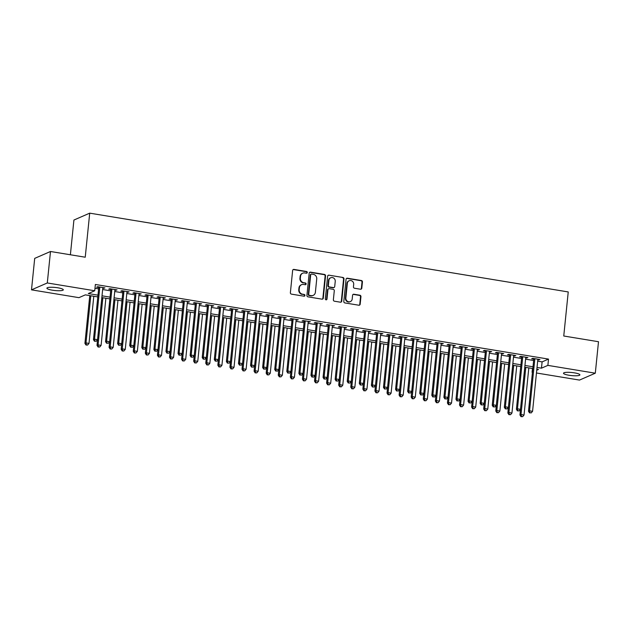 <?xml version="1.0" encoding="UTF-8"?>
<svg xmlns="http://www.w3.org/2000/svg" width="630" height="630" viewBox="0 0 630 630"><rect width="100%" height="100%" fill="white"/><g stroke="black" fill="none" stroke-linecap="round" stroke-linejoin="round"><path stroke-width="0.94" d="M307.29 272.491A0.882 0.827 66.4 0 0 306.55 271.491L293.942 269.412A1.268 1.181 66.4 0 0 292.635 270.459L290.375 292.698A1.268 1.181 66.4 0 0 291.438 294.131L304.038 296.202A0.882 0.827 66.4 0 0 304.952 295.478A0.882 0.827 66.4 0 0 304.211 294.47L302.581 294.202A4.048 3.772 66.4 0 1 299.187 289.627L299.376 287.768A4.048 3.772 66.4 0 1 303.573 284.445L305.204 284.713A0.882 0.827 66.4 0 0 306.125 283.98A0.882 0.827 66.4 0 0 305.377 282.98L303.747 282.712A4.048 3.772 66.4 0 1 300.352 278.137L300.541 276.279A4.048 3.772 66.4 0 1 304.739 272.955L306.369 273.223A0.882 0.827 66.4 0 0 307.29 272.491M306.582 273.223A0.882 0.827 66.4 0 0 306.117 271.68L293.517 269.601A1.268 1.181 66.4 0 0 293.107 269.608M304.251 296.21A0.882 0.827 66.4 0 0 303.786 294.659L302.581 294.202M305.416 284.721A0.882 0.827 66.4 0 0 304.952 283.169L303.747 282.712M568.961 375.244A8.245 1.543 5.8 0 1 563.496 373.22A8.245 1.543 5.8 0 1 574.426 372.858A8.245 1.543 5.8 0 1 579.899 374.882A8.245 1.543 5.8 0 1 568.961 375.244M52.377 290.186A8.245 1.543 5.8 0 1 46.904 288.162A8.245 1.543 5.8 0 1 57.842 287.8A8.245 1.543 5.8 0 1 63.307 289.824A8.245 1.543 5.8 0 1 52.377 290.186M360.494 289.225A1.268 1.181 66.4 0 0 361.801 288.186L362.439 281.949A1.268 1.181 66.4 0 0 361.376 280.515L347.382 278.216A1.268 1.181 66.4 0 0 346.067 279.255L343.807 301.494A1.268 1.181 66.4 0 0 344.87 302.928L358.864 305.227A1.268 1.181 66.4 0 0 360.179 304.188L360.943 296.651A1.268 1.181 66.4 0 0 359.88 295.218L353.895 294.234A1.268 1.181 66.4 0 0 352.579 295.273L352.202 299.014A3.378 3.15 66.4 0 1 347.177 301.108A3.378 3.15 66.4 0 1 345.854 297.966L347.343 283.327A3.378 3.15 66.4 0 1 352.367 281.224A3.378 3.15 66.4 0 1 353.69 284.374L353.438 286.815A1.268 1.181 66.4 0 0 354.501 288.241L360.494 289.225M97.8 296.919L85.334 294.864L78.931 297.659L31.5 289.847L34.697 258.379L50.495 251.496L85.239 257.213L89.712 213.153L568.236 291.942L563.755 336.003L598.5 341.72L595.303 373.196L579.505 380.079L536.461 372.991M50.495 251.496L47.297 282.964L94.728 290.769L88.326 293.564L97.981 295.155M537.666 361.147L542.107 361.88L548.51 359.092L95.366 284.476L94.728 290.769M548.51 359.092L547.872 365.384L595.303 373.196M325.545 275.877A1.268 1.181 66.4 0 0 324.489 274.444L310.488 272.136A1.268 1.181 66.4 0 0 309.18 273.184L306.92 295.423A1.268 1.181 66.4 0 0 307.983 296.848L321.977 299.155A1.268 1.181 66.4 0 0 323.292 298.116L325.545 275.877L325.119 276.058A1.268 1.181 66.4 0 0 324.056 274.633L310.062 272.325A1.268 1.181 66.4 0 0 309.653 272.333M328.939 275.176L342.933 277.483A1.268 1.181 66.4 0 1 343.996 278.909L341.736 301.156A1.268 1.181 66.4 0 1 340.42 302.195L334.428 301.211A1.268 1.181 66.4 0 1 333.372 299.778L334.286 290.753A1.268 1.181 66.4 0 0 333.223 289.327L329.254 288.674A1.268 1.181 66.4 0 0 327.939 289.713L326.986 299.1A0.882 0.827 66.4 0 1 325.671 299.652A0.882 0.827 66.4 0 1 325.324 298.825L327.624 276.216A1.268 1.181 66.4 0 1 328.939 275.176L342.933 277.483M102.777 288.201L104.958 287.918L97.705 286.721L96.642 287.185L98.752 287.54M114.865 290.186L117.046 289.902L109.793 288.713L108.722 289.178L110.841 289.524M126.945 292.178L129.126 291.895L121.873 290.706L120.81 291.17L122.921 291.517M139.033 294.171L141.207 293.887L133.962 292.69L132.891 293.155L135.009 293.509M151.113 296.155L153.295 295.872L146.042 294.683L144.979 295.147L147.089 295.494M163.202 298.148L165.375 297.864L158.13 296.675L157.059 297.139L159.177 297.486M175.282 300.14L177.463 299.856L170.21 298.659L169.147 299.124L171.258 299.47M187.37 302.124L189.543 301.841L182.298 300.652L181.227 301.116L183.346 301.463M199.45 304.117L201.632 303.833L194.379 302.636L193.315 303.109L195.426 303.455M211.538 306.109L213.712 305.826L206.467 304.629L205.396 305.093L207.514 305.44M223.618 308.094L225.8 307.81L218.547 306.621L217.484 307.086L219.594 307.432M235.707 310.086L237.88 309.802L230.635 308.606L229.564 309.078L231.682 309.425M247.787 312.078L249.968 311.795L242.715 310.598L241.644 311.062L243.763 311.409M259.867 314.063L262.048 313.779L254.796 312.59L253.732 313.055L255.843 313.401M271.955 316.055L274.137 315.772L266.884 314.575L265.813 315.039L267.931 315.394M284.036 318.04L286.217 317.764L278.964 316.567L277.901 317.032L280.011 317.378M296.124 320.032L298.305 319.749L291.052 318.559L289.981 319.024L292.099 319.371M308.204 322.024L310.385 321.741L303.132 320.544L302.069 321.009L304.18 321.363M320.292 324.009L322.466 323.733L315.22 322.536L314.149 323.001L316.268 323.348M332.372 326.001L334.554 325.718L327.301 324.529L326.238 324.993L328.348 325.34M344.46 327.994L346.634 327.71L339.389 326.513L338.318 326.978L340.436 327.332M356.541 329.978L358.722 329.703L351.469 328.506L350.406 328.97L352.517 329.317M368.629 331.971L370.802 331.687L363.557 330.498L362.486 330.963L364.605 331.309M380.709 333.963L382.89 333.68L375.637 332.482L374.574 332.947L376.685 333.301M392.797 335.947L394.971 335.672L387.726 334.475L386.655 334.94L388.773 335.286M404.877 337.94L407.059 337.656L399.806 336.467L398.743 336.932L400.853 337.278M416.966 339.932L419.139 339.649L411.894 338.452L410.823 338.916L412.941 339.271M429.046 341.917L431.227 341.633L423.974 340.444L422.903 340.909L425.022 341.255M441.134 343.909L443.307 343.626L436.055 342.436L434.991 342.901L437.102 343.248M453.214 345.901L455.395 345.618L448.143 344.421L447.072 344.886L449.19 345.232M465.294 347.886L467.476 347.602L460.223 346.413L459.16 346.878L461.27 347.224M477.383 349.878L479.564 349.595L472.311 348.398L471.24 348.87L473.358 349.217M489.463 351.871L491.644 351.587L484.391 350.39L483.328 350.855L485.439 351.201M501.551 353.855L503.724 353.572L496.479 352.383L495.408 352.847L497.527 353.194M513.631 355.848L515.812 355.564L508.56 354.367L507.497 354.84L509.607 355.186M525.719 357.84L527.893 357.557L520.648 356.359L519.577 356.824L521.695 357.171M94.98 288.264L98.619 288.863M102.643 289.524L110.707 290.847M114.731 291.509L122.787 292.84M126.811 293.501L134.875 294.832M138.899 295.494L146.955 296.817M150.98 297.478L159.043 298.809M163.068 299.47L171.124 300.801M175.148 301.463L183.212 302.786M187.236 303.447L195.292 304.778M199.316 305.44L207.38 306.771M211.404 307.432L219.46 308.755M223.485 309.417L231.541 310.748M235.565 311.409L243.629 312.74M247.653 313.401L255.709 314.724M259.733 315.386L267.797 316.717M271.821 317.378L279.877 318.701M283.902 319.371L291.966 320.694M295.99 321.355L304.046 322.686M308.07 323.348L316.134 324.67M320.158 325.34L328.214 326.663M332.238 327.324L340.302 328.655M344.327 329.317L352.383 330.64M356.407 331.309L364.471 332.632M368.495 333.294L376.551 334.625M380.575 335.286L388.639 336.609M392.663 337.27L400.719 338.601M404.744 339.263L412.8 340.594M416.824 341.255L424.888 342.578M428.912 343.24L436.968 344.571M440.992 345.232L449.056 346.563M453.08 347.224L461.136 348.548M465.16 349.209L473.224 350.54M477.249 351.201L485.305 352.532M489.329 353.194L497.393 354.517M501.417 355.178L509.473 356.509M513.497 357.171L521.561 358.502M525.585 359.163L533.641 360.486M537.799 359.825L539.981 359.541L532.728 358.352L531.665 358.816L533.775 359.163M89.712 213.153L73.915 220.043L70.387 254.764M31.5 289.847L47.297 282.964M532.46 368.487L532.074 372.267M536.744 370.235L538.485 369.479L536.847 369.211M532.822 368.55L524.766 367.219M520.742 366.558L512.678 365.227M508.654 364.565L500.598 363.242L495.778 411.02L496.842 410.555L499.866 411.051L504.654 363.912M496.574 362.581L488.51 361.25M484.486 360.588L476.43 359.257M472.405 358.596L464.341 357.273M460.317 356.611L452.261 355.281M448.237 354.619L440.173 353.296M436.149 352.627L428.093 351.304M424.069 350.642L416.013 349.311M411.988 348.65L403.924 347.327M399.9 346.657L391.844 345.334M387.82 344.673L379.756 343.342L374.937 391.128L376.008 390.663L379.024 391.159L383.812 344.011M375.732 342.681L367.676 341.358M363.652 340.688L355.588 339.365M351.564 338.704L343.507 337.373M339.483 336.711L331.419 335.388M327.395 334.727L319.339 333.396M315.315 332.734L307.251 331.404M303.227 330.742L295.171 329.419M291.147 328.758L283.083 327.427M279.058 326.765L271.002 325.434L266.183 373.22L267.246 372.755L270.27 373.251L275.058 326.104M266.978 324.773L258.914 323.45M254.89 322.788L246.834 321.457M242.81 320.796L234.754 319.465M230.73 318.804L222.666 317.481M218.641 316.819L210.585 315.488M206.561 314.827L198.497 313.496M194.473 312.834L186.417 311.511M182.393 310.85L174.329 309.519M170.305 308.857L162.249 307.534L157.429 355.312L158.492 354.848L161.516 355.344L166.304 308.196M158.224 306.865L150.161 305.542L145.341 353.32L146.412 352.855L149.428 353.351L154.216 306.211M146.136 304.881L138.08 303.55M134.056 302.888L125.992 301.565M121.968 300.896L113.912 299.573M109.888 298.911L101.824 297.58M537.028 367.447L541.469 368.172L547.872 365.384M102.005 295.816L110.069 297.147M114.093 297.809L122.149 299.132M126.173 299.793L134.237 301.124M138.261 301.786L146.317 303.117M150.342 303.778L158.398 305.101M162.43 305.763L170.486 307.093M174.51 307.755L182.566 309.086M186.59 309.747L194.654 311.07M198.678 311.732L206.734 313.063M210.759 313.724L218.823 315.047M222.847 315.717L230.903 317.04M234.927 317.701L242.991 319.032M247.015 319.693L255.071 321.017M259.095 321.686L267.159 323.009M271.183 323.67L279.24 325.001M283.264 325.663L291.328 326.986M295.352 327.655L303.408 328.978M307.432 329.64L315.496 330.97M319.52 331.632L327.576 332.955M331.6 333.616L339.657 334.947M343.689 335.609L351.745 336.94M355.769 337.601L363.825 338.924M367.849 339.586L375.913 340.917M379.937 341.578L387.993 342.909M392.017 343.57L400.082 344.893M404.106 345.555L412.162 346.886M416.186 347.547L424.25 348.878M428.274 349.54L436.33 350.863M440.354 351.524L448.418 352.855M452.442 353.517L460.498 354.848M464.523 355.509L472.587 356.832M476.611 357.493L484.667 358.824M488.691 359.486L496.755 360.809M500.779 361.478L508.835 362.801M512.859 363.463L520.915 364.794M524.947 365.455L533.004 366.778M542.107 361.88L541.469 368.172M103.895 288.382L103.958 287.752M115.975 290.375L116.038 289.745M128.055 292.359L128.126 291.729M140.143 294.352L140.206 293.722M152.224 296.344L152.295 295.706M164.312 298.329L164.375 297.699M176.392 300.321L176.455 299.691M188.48 302.313L188.543 301.675M200.56 304.298L200.623 303.668M212.649 306.29L212.712 305.66M224.729 308.275L224.792 307.645M236.817 310.267L236.88 309.637M248.897 312.26L248.96 311.63M260.985 314.244L261.048 313.614M273.066 316.236L273.129 315.606M285.154 318.229L285.217 317.599M297.234 320.213L297.297 319.583M309.314 322.206L309.385 321.576M321.402 324.198L321.465 323.568M333.483 326.183L333.553 325.552M345.571 328.175L345.634 327.545M357.651 330.167L357.714 329.537M369.739 332.152L369.802 331.522M381.819 334.144L381.882 333.514M393.907 336.136L393.97 335.507M405.988 338.121L406.051 337.491M418.076 340.113L418.139 339.483M430.156 342.106L430.219 341.468M442.244 344.09L442.307 343.46M454.324 346.083L454.387 345.453M466.413 348.075L466.476 347.437M478.493 350.059L478.556 349.43M490.573 352.052L490.644 351.422M502.661 354.036L502.724 353.406M514.741 356.029L514.812 355.399M526.83 358.021L526.893 357.391M538.91 360.006L538.973 359.376M302.723 273.2L302.298 273.381A4.048 3.772 66.4 0 0 300.116 276.468L300.541 276.279M303.321 282.901A4.048 3.772 66.4 0 1 299.927 278.318L300.116 276.468M301.557 284.689L301.124 284.878A4.048 3.772 66.4 0 0 298.951 287.957L299.376 287.768M302.156 294.391A4.048 3.772 66.4 0 1 298.762 289.808L298.951 287.957M322.387 299.148A1.268 1.181 66.4 0 0 322.859 298.305L325.119 276.058M311.622 274.082A0.882 0.827 66.4 0 0 310.7 274.814L308.716 294.336A0.882 0.827 66.4 0 0 309.464 295.336L311.181 295.62A4.048 3.772 66.4 0 0 315.378 292.288L316.732 278.948A4.048 3.772 66.4 0 0 313.338 274.365L311.622 274.082M311.181 274.137L310.755 274.326A0.882 0.827 66.4 0 0 310.275 274.995L310.7 274.814M313.197 295.375L312.771 295.565A4.048 3.772 66.4 0 1 310.755 295.809L309.031 295.525A0.882 0.827 66.4 0 1 308.291 294.525L310.275 274.995M340.83 302.187A1.268 1.181 66.4 0 0 341.302 301.337L343.563 279.098A1.268 1.181 66.4 0 0 342.507 277.665M328.624 288.745L328.198 288.934A1.268 1.181 66.4 0 0 327.513 289.894L326.56 299.289L326.986 299.1M326.285 299.833A0.882 0.827 66.4 0 0 326.56 299.289M335.239 281.397A3.378 3.15 66.4 0 0 330.711 277.775A3.378 3.15 66.4 0 0 328.892 280.35L328.364 285.508A1.268 1.181 66.4 0 0 329.427 286.941L333.404 287.595A1.268 1.181 66.4 0 0 334.711 286.555L335.239 281.397M330.711 277.775L330.285 277.956A3.378 3.15 66.4 0 0 328.466 280.539L328.892 280.35M334.034 287.516L333.609 287.705A1.268 1.181 66.4 0 1 332.979 287.784L329.002 287.13A1.268 1.181 66.4 0 1 327.939 285.697L328.466 280.539M328.506 275.365A1.268 1.181 66.4 0 0 328.104 275.365M349.162 280.752L348.736 280.933A3.378 3.15 66.4 0 0 346.917 283.516L347.343 283.327M350.382 301.589L349.949 301.778A3.378 3.15 66.4 0 1 345.429 298.155L346.917 283.516M359.273 305.227A1.268 1.181 66.4 0 0 359.754 304.377L360.517 296.84A1.268 1.181 66.4 0 0 359.454 295.407L353.461 294.423A1.268 1.181 66.4 0 0 353.06 294.43M360.895 289.225A1.268 1.181 66.4 0 0 361.376 288.375L362.006 282.138A1.268 1.181 66.4 0 0 360.951 280.704L346.949 278.397A1.268 1.181 66.4 0 0 346.547 278.405M89.775 295.596L84.924 343.374L85.987 342.909L89.011 343.405L93.799 296.257M90.783 295.761L85.987 342.909L86.412 344.83L85.987 345.019L87.617 345.035L86.412 344.83M89.011 343.405L87.617 345.035M85.987 345.019L84.924 343.374M98.823 286.902L93.46 339.649L94.532 339.184L99.823 287.067M94.949 341.113L96.154 341.31L94.949 341.113L94.532 339.184L97.548 339.68L102.847 287.571M93.46 339.649L94.524 341.295M96.154 341.31L97.548 339.68M101.863 297.588L97.004 345.366L98.075 344.901L101.091 345.398L105.887 298.25M102.863 297.754L98.075 344.901L98.493 346.823L98.067 347.012L99.705 347.02L98.493 346.823M101.091 345.398L99.705 347.02M98.067 347.012L97.004 345.366M113.943 299.581L109.092 347.35L110.155 346.886L113.179 347.382L117.968 300.242M114.944 299.746L110.155 346.886L110.581 348.815L110.148 348.996L111.786 349.012L110.581 348.815M113.179 347.382L111.786 349.012M110.148 348.996L109.092 347.35M126.031 301.565L121.173 349.343L122.244 348.878L125.26 349.374L130.056 302.227M127.032 301.731L122.244 348.878L122.661 350.8L122.236 350.989L123.874 351.005L122.661 350.8M125.26 349.374L123.874 351.005M122.236 350.989L121.173 349.343M138.112 303.558L133.261 351.335L134.324 350.871L137.348 351.367L142.136 304.219M139.112 303.723L134.324 350.871L134.749 352.792L134.316 352.981L135.954 352.989L134.749 352.792M137.348 351.367L135.954 352.989M134.316 352.981L133.261 351.335M110.904 288.894L105.549 341.641L106.612 341.176L111.904 289.06M107.037 343.098L108.242 343.303L107.037 343.098L106.612 341.176L109.636 341.673L114.928 289.556M105.549 341.641L106.604 343.287M108.242 343.303L109.636 341.673M122.984 290.887L117.629 343.634L118.7 343.169L123.992 291.052M119.117 345.09L120.322 345.287L119.117 345.09L118.7 343.169L121.716 343.665L127.008 291.548M117.629 343.634L118.692 345.279M120.322 345.287L121.716 343.665M135.072 292.871L129.717 345.618L130.78 345.153L136.072 293.037M131.197 347.083L132.41 347.28L131.197 347.083L130.78 345.153L133.804 345.649L139.096 293.541M129.717 345.618L130.772 347.264M132.41 347.28L133.804 345.649M147.152 294.864L141.797 347.61L142.868 347.146L148.16 295.029M143.286 349.067L144.49 349.272L143.286 349.067L142.868 347.146L145.884 347.642L151.176 295.525M141.797 347.61L142.86 349.256M144.49 349.272L145.884 347.642M151.2 305.715L146.412 352.855L146.829 354.784L146.404 354.966L148.042 354.981L146.829 354.784M149.428 353.351L148.042 354.981M146.404 354.966L145.341 353.32M159.24 296.856L153.885 349.603L154.948 349.138L160.24 297.021M155.366 351.06L156.579 351.257L155.366 351.06L154.948 349.138L157.972 349.634L163.264 297.517M153.885 349.603L154.941 351.249M156.579 351.257L157.972 349.634M163.28 307.7L158.492 354.848L158.918 356.769L158.484 356.958L160.122 356.974L158.918 356.769M161.516 355.344L160.122 356.974M158.484 356.958L157.429 355.312M171.321 298.841L165.966 351.587L167.037 351.123L172.329 299.006M167.454 353.052L168.659 353.249L167.454 353.052L167.037 351.123L170.053 351.619L175.345 299.51M165.966 351.587L167.029 353.233M168.659 353.249L170.053 351.619M174.36 309.527L169.509 357.305L170.58 356.84L173.596 357.336L178.385 310.188M175.368 309.692L170.58 356.84L170.998 358.761L170.572 358.95L172.203 358.958L170.998 358.761M173.596 357.336L172.203 358.958M170.572 358.95L169.509 357.305M183.409 300.833L178.046 353.58L179.117 353.115L184.409 300.998M179.534 355.036L180.747 355.241L179.534 355.036L179.117 353.115L182.141 353.611L187.433 301.494M178.046 353.58L179.109 355.225M180.747 355.241L182.141 353.611M186.448 311.519L181.597 359.289L182.661 358.824L185.685 359.32L190.473 312.181M187.449 311.677L182.661 358.824L183.078 360.754L182.653 360.935L184.291 360.951L183.078 360.754M185.685 359.32L184.291 360.951M182.653 360.935L181.597 359.289M195.489 302.825L190.134 355.572L191.197 355.099L196.497 302.991M191.622 357.029L192.827 357.226L191.622 357.029L191.197 355.099L194.221 355.603L199.513 303.487M190.134 355.572L191.197 357.218M192.827 357.226L194.221 355.603M198.529 313.504L193.678 361.281L194.749 360.817L197.765 361.313L202.553 314.165M199.537 313.669L194.749 360.817L195.166 362.738L194.741 362.927L196.371 362.943L195.166 362.738M197.765 361.313L196.371 362.943M194.741 362.927L193.678 361.281M210.617 315.496L205.766 363.274L206.829 362.801L209.853 363.305L214.641 316.158M211.617 315.661L206.829 362.801L207.246 364.731L206.821 364.92L208.459 364.927L207.246 364.731M209.853 363.305L208.459 364.927M206.821 364.92L205.766 363.274M222.697 317.481L217.846 365.258L218.917 364.794L221.933 365.29L226.721 318.15M223.705 317.646L218.917 364.794L219.334 366.723L218.909 366.904L220.539 366.92L219.334 366.723M221.933 365.29L220.539 366.92M218.909 366.904L217.846 365.258M234.785 319.473L229.926 367.251L230.997 366.786L234.021 367.282L238.809 320.135M235.785 319.638L230.997 366.786L231.415 368.707L230.989 368.897L232.627 368.912L231.415 368.707M234.021 367.282L232.627 368.912M230.989 368.897L229.926 367.251M246.865 321.465L242.014 369.243L243.078 368.77L246.102 369.274L250.89 322.127M247.873 321.631L243.078 368.77L243.503 370.7L243.078 370.889L244.708 370.897L243.503 370.7M246.102 369.274L244.708 370.897M243.078 370.889L242.014 369.243M258.954 323.45L254.095 371.227L255.166 370.763L258.19 371.259L262.978 324.119M259.954 323.615L255.166 370.763L255.583 372.692L255.158 372.873L256.796 372.889L255.583 372.692M258.19 371.259L256.796 372.889M255.158 372.873L254.095 371.227M272.042 325.608L267.246 372.755L267.671 374.677L267.246 374.866L268.876 374.874L267.671 374.677M270.27 373.251L268.876 374.874M267.246 374.866L266.183 373.22M283.122 327.435L278.263 375.204L279.334 374.74L282.35 375.244L287.146 328.096M284.122 327.6L279.334 374.74L279.752 376.669L279.326 376.858L280.964 376.866L279.752 376.669M282.35 375.244L280.964 376.866M279.326 376.858L278.263 375.204M295.202 329.419L290.351 377.197L291.414 376.732L294.438 377.228L299.226 330.089M296.202 329.584L291.414 376.732L291.84 378.661L291.406 378.843L293.044 378.858L291.84 378.661M294.438 377.228L293.044 378.858M291.406 378.843L290.351 377.197M307.29 331.411L302.432 379.189L303.502 378.724L306.519 379.221L311.315 332.073M308.291 331.577L303.502 378.724L303.92 380.646L303.495 380.835L305.133 380.843L303.92 380.646M306.519 379.221L305.133 380.843M303.495 380.835L302.432 379.189M319.371 333.404L314.52 381.174L315.583 380.709L318.607 381.213L323.395 334.065M320.371 333.569L315.583 380.709L316.008 382.638L315.575 382.82L317.213 382.835L316.008 382.638M318.607 381.213L317.213 382.835M315.575 382.82L314.52 381.174M331.451 335.388L326.6 383.166L327.671 382.701L330.687 383.197L335.475 336.05M332.459 335.554L327.671 382.701L328.088 384.623L327.663 384.812L329.301 384.828L328.088 384.623M330.687 383.197L329.301 384.828M327.663 384.812L326.6 383.166M207.577 304.81L202.214 357.557L203.285 357.092L208.577 304.975M203.703 359.021L204.915 359.218L203.703 359.021L203.285 357.092L206.309 357.588L211.601 305.479M202.214 357.557L203.277 359.202M204.915 359.218L206.309 357.588M219.657 306.802L214.302 359.549L215.365 359.084L220.665 306.967M215.791 361.006L216.996 361.21L215.791 361.006L215.365 359.084L218.389 359.58L223.681 307.464M214.302 359.549L215.365 361.195M216.996 361.21L218.389 359.58M231.745 308.794L226.383 361.541L227.454 361.069L232.746 308.96M227.871 362.998L229.084 363.195L227.871 362.998L227.454 361.069L230.47 361.573L235.77 309.456M226.383 361.541L227.446 363.187M229.084 363.195L230.47 361.573M243.826 310.779L238.471 363.526L239.534 363.061L244.834 310.944M239.959 364.99L241.164 365.187L239.959 364.99L239.534 363.061L242.558 363.557L247.85 311.44M238.471 363.526L239.526 365.172M241.164 365.187L242.558 363.557M255.914 312.771L250.551 365.518L251.622 365.053L256.914 312.937M252.039 366.975L253.252 367.172L252.039 366.975L251.622 365.053L254.638 365.55L259.938 313.433M250.551 365.518L251.614 367.164M253.252 367.172L254.638 365.55M267.994 314.764L262.639 367.503L263.702 367.038L268.994 314.929M264.127 368.967L265.332 369.164L264.127 368.967L263.702 367.038L266.726 367.542L272.018 315.425M262.639 367.503L263.694 369.156M265.332 369.164L266.726 367.542M280.082 316.748L274.719 369.495L275.79 369.03L281.082 316.914M276.208 370.96L277.413 371.157L276.208 370.96L275.79 369.03L278.807 369.526L284.106 317.41M274.719 369.495L275.782 371.141M277.413 371.157L278.807 369.526M292.162 318.741L286.808 371.487L287.871 371.023L293.163 318.906M288.296 372.944L289.501 373.141L288.296 372.944L287.871 371.023L290.895 371.519L296.187 319.402M286.808 371.487L287.863 373.133M289.501 373.141L290.895 371.519M304.243 320.733L298.888 373.472L299.959 373.007L305.251 320.898M300.376 374.937L301.581 375.134L300.376 374.937L299.959 373.007L302.975 373.511L308.267 321.394M298.888 373.472L299.951 375.118M301.581 375.134L302.975 373.511M316.331 322.717L310.976 375.464L312.039 375L317.331 322.883M312.456 376.921L313.669 377.126L312.456 376.921L312.039 375L315.063 375.496L320.355 323.379M310.976 375.464L312.031 377.11M313.669 377.126L315.063 375.496M328.411 324.71L323.056 377.457L324.127 376.992L329.419 324.875M324.544 378.913L325.749 379.11L324.544 378.913L324.127 376.992L327.143 377.488L332.435 325.371M323.056 377.457L324.119 379.102M325.749 379.11L327.143 377.488M340.499 326.702L335.144 379.441L336.207 378.976L341.499 326.868M336.625 380.906L337.837 381.103L336.625 380.906L336.207 378.976L339.231 379.473L344.523 327.364M335.144 379.441L336.2 381.087M337.837 381.103L339.231 379.473M343.539 337.381L338.688 385.158L339.751 384.694L342.775 385.19L347.563 338.042M344.539 337.546L339.751 384.694L340.176 386.615L339.743 386.804L341.381 386.812L340.176 386.615M342.775 385.19L341.381 386.812M339.743 386.804L338.688 385.158M355.619 339.373L350.768 387.143L351.839 386.678L354.855 387.174L359.643 340.035M356.627 339.538L351.839 386.678L352.257 388.608L351.831 388.789L353.461 388.805L352.257 388.608M354.855 387.174L353.461 388.805M351.831 388.789L350.768 387.143M367.707 341.358L362.856 389.135L363.919 388.671L366.943 389.167L371.731 342.019M368.707 341.523L363.919 388.671L364.337 390.592L363.912 390.781L365.55 390.797L364.337 390.592M366.943 389.167L365.55 390.797M363.912 390.781L362.856 389.135M380.796 343.515L376.008 390.663L376.425 392.584L376 392.773L377.63 392.781L376.425 392.584M379.024 391.159L377.63 392.781M376 392.773L374.937 391.128M352.579 328.687L347.224 381.433L348.295 380.969L353.587 328.852M348.713 382.89L349.918 383.095L348.713 382.89L348.295 380.969L351.312 381.465L356.604 329.348M347.224 381.433L348.288 383.079M349.918 383.095L351.312 381.465M364.668 330.679L359.305 383.426L360.376 382.961L365.668 330.844M360.793 384.883L362.006 385.08L360.793 384.883L360.376 382.961L363.4 383.457L368.692 331.341M359.305 383.426L360.368 385.072M362.006 385.08L363.4 383.457M376.748 332.664L371.393 385.41L372.456 384.946L377.756 332.829M372.881 386.875L374.086 387.072L372.881 386.875L372.456 384.946L375.48 385.442L380.772 333.333M371.393 385.41L372.456 387.056M374.086 387.072L375.48 385.442M388.836 334.656L383.473 387.403L384.544 386.938L389.836 334.821M384.961 388.86L386.174 389.064L384.961 388.86L384.544 386.938L387.568 387.434L392.86 335.317M383.473 387.403L384.536 389.049M386.174 389.064L387.568 387.434M391.876 345.342L387.025 393.112L388.088 392.647L391.112 393.144L395.9 346.004M392.876 345.508L388.088 392.647L388.505 394.577L388.08 394.758L389.718 394.774L388.505 394.577M391.112 393.144L389.718 394.774M388.08 394.758L387.025 393.112M400.916 336.648L395.561 389.395L396.624 388.93L401.924 336.814M397.05 390.852L398.255 391.049L397.05 390.852L396.624 388.93L399.648 389.427L404.94 337.31M395.561 389.395L396.624 391.041M398.255 391.049L399.648 389.427M403.956 347.327L399.105 395.105L400.176 394.64L403.192 395.136L407.98 347.988M404.964 347.492L400.176 394.64L400.593 396.561L400.168 396.75L401.798 396.766L400.593 396.561M403.192 395.136L401.798 396.766M400.168 396.75L399.105 395.105M413.004 338.633L407.641 391.38L408.712 390.915L414.005 338.798M409.13 392.844L410.343 393.041L409.13 392.844L408.712 390.915L411.729 391.411L417.028 339.302M407.641 391.38L408.705 393.025M410.343 393.041L411.729 391.411M416.044 349.319L411.185 397.097L412.256 396.632L415.28 397.128L420.068 349.981M417.044 349.485L412.256 396.632L412.674 398.554L412.248 398.743L413.886 398.751L412.674 398.554M415.28 397.128L413.886 398.751M412.248 398.743L411.185 397.097M425.085 340.625L419.73 393.372L420.793 392.907L426.093 340.791M421.218 394.829L422.423 395.034L421.218 394.829L420.793 392.907L423.817 393.404L429.109 341.287M419.73 393.372L420.785 395.018M422.423 395.034L423.817 393.404M428.124 351.312L423.273 399.081L424.337 398.617L427.36 399.113L432.148 351.973M429.132 351.477L424.337 398.617L424.762 400.546L424.337 400.727L425.967 400.743L424.762 400.546M427.36 399.113L425.967 400.743M424.337 400.727L423.273 399.081M437.173 342.618L431.81 395.364L432.881 394.9L438.173 342.783M433.298 396.821L434.511 397.018L433.298 396.821L432.881 394.9L435.897 395.396L441.197 343.279M431.81 395.364L432.873 397.01M434.511 397.018L435.897 395.396M440.212 353.296L435.354 401.074L436.425 400.609L439.449 401.105L444.237 353.958M441.213 353.461L436.425 400.609L436.842 402.531L436.417 402.72L438.055 402.735L436.842 402.531M439.449 401.105L438.055 402.735M436.417 402.72L435.354 401.074M449.253 344.602L443.898 397.349L444.961 396.884L450.253 344.767M445.386 398.814L446.591 399.01L445.386 398.814L444.961 396.884L447.985 397.38L453.277 345.272M443.898 397.349L444.953 398.995M446.591 399.01L447.985 397.38M452.293 355.288L447.442 403.066L448.505 402.601L451.529 403.098L456.317 355.95M453.301 355.454L448.505 402.601L448.93 404.523L448.505 404.712L450.135 404.72L448.93 404.523M451.529 403.098L450.135 404.72M448.505 404.712L447.442 403.066M461.341 346.594L455.978 399.341L457.049 398.877L462.341 346.76M457.467 400.798L458.679 401.003L457.467 400.798L457.049 398.877L460.065 399.373L465.365 347.256M455.978 399.341L457.041 400.987M458.679 401.003L460.065 399.373M464.381 357.281L459.522 405.051L460.593 404.586L463.609 405.082L468.405 357.942M465.381 357.446L460.593 404.586L461.01 406.515L460.585 406.697L462.223 406.712L461.01 406.515M463.609 405.082L462.223 406.712M460.585 406.697L459.522 405.051M473.421 348.587L468.066 401.334L469.13 400.861L474.422 348.752M469.555 402.791L470.76 402.987L469.555 402.791L469.13 400.861L472.153 401.365L477.445 349.248M468.066 401.334L469.122 402.98M470.76 402.987L472.153 401.365M476.461 359.265L471.61 407.043L472.673 406.578L475.697 407.074L480.485 359.927M477.461 359.431L472.673 406.578L473.099 408.5L472.665 408.689L474.303 408.705L473.099 408.5M475.697 407.074L474.303 408.705M472.665 408.689L471.61 407.043M485.502 350.571L480.147 403.318L481.218 402.853L486.51 350.737M481.635 404.783L482.84 404.98L481.635 404.783L481.218 402.853L484.234 403.35L489.534 351.241M480.147 403.318L481.21 404.964M482.84 404.98L484.234 403.35M488.549 361.258L483.69 409.035L484.761 408.563L487.777 409.067L492.573 361.919M489.549 361.423L484.761 408.563L485.179 410.492L484.753 410.681L486.391 410.689L485.179 410.492M487.777 409.067L486.391 410.689M484.753 410.681L483.69 409.035M497.59 352.564L492.235 405.31L493.298 404.846L498.59 352.729M493.715 406.767L494.928 406.972L493.715 406.767L493.298 404.846L496.322 405.342L501.614 353.225M492.235 405.31L493.29 406.956M494.928 406.972L496.322 405.342M501.63 363.408L496.842 410.555L497.267 412.485L496.834 412.666L498.472 412.681L497.267 412.485M499.866 411.051L498.472 412.681M496.834 412.666L495.778 411.02M509.67 354.556L504.315 407.303L505.386 406.83L510.678 354.721M505.803 408.76L507.008 408.957L505.803 408.76L505.386 406.83L508.402 407.334L513.694 355.218M504.315 407.303L505.378 408.949M507.008 408.957L508.402 407.334M512.71 365.235L507.859 413.012L508.93 412.548L511.946 413.044L516.734 365.896M513.718 365.4L508.93 412.548L509.347 414.469L508.922 414.658L510.56 414.674L509.347 414.469M511.946 413.044L510.56 414.674M508.922 414.658L507.859 413.012M521.758 356.541L516.403 409.287L517.466 408.823L522.758 356.706M517.884 410.752L519.096 410.949L517.884 410.752L517.466 408.823L520.49 409.319L525.782 357.202M516.403 409.287L517.458 410.933M519.096 410.949L520.49 409.319M524.798 367.227L519.947 415.005L521.01 414.532L524.034 415.036L528.822 367.889M525.798 367.392L521.01 414.532L521.435 416.462L521.002 416.651L522.64 416.658L521.435 416.462M524.034 415.036L522.64 416.658M521.002 416.651L519.947 415.005M533.838 358.533L528.483 411.28L529.554 410.815L534.846 358.698M529.972 412.737L531.177 412.933L529.972 412.737L529.554 410.815L532.57 411.311L537.862 359.195M528.483 411.28L529.547 412.926M531.177 412.933L532.57 411.311M306.117 271.68L306.55 271.491M303.786 294.659L304.211 294.47M304.952 283.169L305.377 282.98M299.927 278.318L300.352 278.137M298.762 289.808L299.187 289.627M293.517 269.601L293.942 269.412M322.859 298.305L323.292 298.116M310.062 272.325L310.488 272.136M324.056 274.633L324.489 274.444M308.291 294.525L308.716 294.336M309.031 295.525L309.464 295.336M310.755 295.809L311.181 295.62M343.563 279.098L343.996 278.909M341.302 301.337L341.736 301.156M327.513 289.894L327.939 289.713M327.939 285.697L328.364 285.508M329.002 287.13L329.427 286.941M332.979 287.784L333.404 287.595M345.429 298.155L345.854 297.966M353.461 294.423L353.895 294.234M359.454 295.407L359.88 295.218M360.517 296.84L360.943 296.651M359.754 304.377L360.179 304.188M346.949 278.397L347.382 278.216M360.951 280.704L361.376 280.515M362.006 282.138L362.439 281.949M361.376 288.375L361.801 288.186"/></g></svg>

